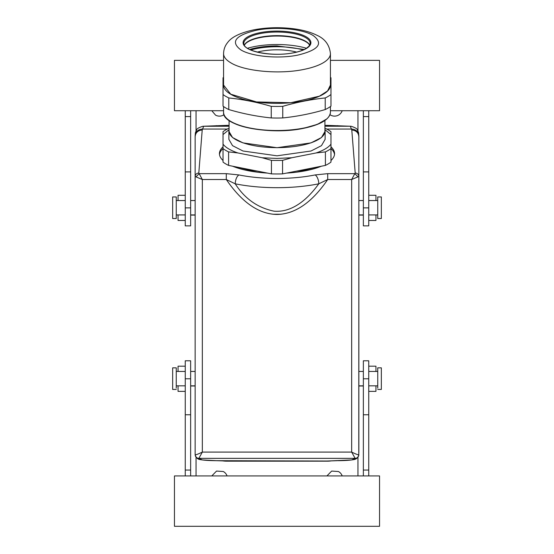 <?xml version="1.0" encoding="UTF-8"?>
<svg xmlns="http://www.w3.org/2000/svg" width="554" height="554" viewBox="0 0 554 554"><rect width="100%" height="100%" fill="white"/><g stroke="black" fill="none" stroke-linecap="round" stroke-linejoin="round"><path stroke-width="0.83" d="M196.047 475.928L196.047 457.182M196.047 130.917L196.047 110.731M357.953 475.928L357.953 457.182M357.953 130.917L357.953 110.731M211.801 475.928L216.538 471.066L223.31 471.523A8.095 8.095 0 0 1 227.064 475.928M224.031 114.699A8.095 8.095 0 0 1 215.554 115.142L211.801 110.731M326.936 475.928L331.673 471.066L338.446 471.523A8.095 8.095 0 0 1 342.199 475.928M342.199 110.731A8.095 8.095 0 0 1 330.69 115.142L329.969 114.699M331.278 460.893A26.987 26.987 0 0 1 327.372 461.177L226.628 461.177A26.987 26.987 0 0 1 222.722 460.893M363.355 475.928L363.355 470.062L368.749 470.062L368.749 475.928M363.355 414.759L368.749 414.759L368.749 360.793L363.355 360.793L363.355 470.062M368.749 110.731L368.749 225.866L363.355 225.866L363.355 110.731M185.251 475.928L185.251 360.793L190.645 360.793L190.645 475.928M190.645 110.731L190.645 116.596L185.251 116.596L185.251 110.731M190.645 225.866L185.251 225.866L190.645 225.866L190.645 116.596M174.455 475.928L379.545 475.928L379.545 526.3L174.455 526.3L174.455 475.928M368.749 414.759L368.749 470.062M368.749 116.596L363.355 116.596M330.433 60.358L379.545 60.358L379.545 110.731L330.433 110.731M223.567 110.731L174.455 110.731L174.455 60.358L223.567 60.358M185.251 470.062L190.645 470.062M185.251 225.866L185.251 116.596M368.749 391.373L375.944 391.373L375.944 385.833M375.944 371.443L375.944 366.187L368.749 366.187M185.251 391.373L178.056 391.373L178.056 385.833M178.056 371.443L178.056 366.187L185.251 366.187M368.749 195.285L375.944 195.285L375.944 200.541M375.944 214.931L375.944 220.471L368.749 220.471M185.251 195.285L178.056 195.285L178.056 200.541M178.056 214.931L178.056 220.471L185.251 220.471M216.676 460.693L202.335 459.931L198.851 458.366C196.677 458.158 195.465 456.953 195.216 454.765C195.964 454.91 198.339 454.017 202.342 452.085L202.342 179.517L195.943 176.871L199.191 173.658L226.295 173.658L226.295 179.517C237.811 196.358 254.591 214.01 276.841 214.44C299.257 214.176 316.133 196.441 327.705 179.517L318.772 183.817A7.195 3.414 -101.3 0 0 315.136 174.932L327.705 173.658L327.705 179.517L351.658 179.517L351.658 452.085L202.342 452.085L198.851 458.366L355.149 458.366L351.658 452.085C355.62 454.003 357.995 454.896 358.784 454.765C358.535 456.953 357.323 458.158 355.149 458.366L351.665 459.931L327.372 461.025L216.053 460.679L227.445 461.032M247.513 48.26A45.199 15.457 180 0 1 306.487 48.26M228.781 97.954L225.665 96.299A59.278 20.276 180 0 1 223.033 94.547L223.033 106.146A59.278 20.276 0 0 0 225.665 107.898A59.278 20.276 0 0 0 228.781 109.553L228.781 97.954C242.936 99.408 257.091 102.199 271.245 106.34L271.245 117.94A59.278 20.276 0 0 0 282.755 117.94L282.755 106.34C296.909 102.199 311.064 99.408 325.219 97.954L325.219 109.553A59.278 20.276 0 0 0 330.967 106.146L330.967 77.775A59.278 20.276 180 0 0 330.433 77.38M325.219 109.553C311.064 113.715 296.909 116.506 282.755 117.94M271.245 117.94C257.091 116.506 242.936 113.715 228.781 109.553M223.567 77.38A59.278 20.276 180 0 0 223.033 77.775L223.033 94.547M330.967 94.547A59.278 20.276 180 0 1 325.219 97.954M282.755 106.34A59.278 20.276 180 0 1 271.245 106.34M330.433 84A53.523 18.303 180 0 1 292.346 102.601A53.523 18.303 180 0 1 230.651 94.215A53.523 18.303 180 0 1 223.567 84M230.727 94.201L223.567 85.067L223.567 53.62A53.433 18.275 180 0 0 230.727 62.754C244.362 71.341 279.354 74.548 303.717 69.444A53.433 18.275 180 0 0 330.433 53.62L330.433 85.067L327.594 90.939L319.388 96.188L290.829 102.719L256.55 101.95L230.727 94.201M304.291 49.465L277 45.92A41.107 14.058 0 0 0 249.709 49.465M303.204 49.957A41.107 14.058 0 0 0 277 46.73A41.107 14.058 0 0 0 250.796 49.957M257.375 52.097A32.111 10.983 180 0 1 296.625 52.097M229.079 120.488L229.079 131.25A47.921 16.391 0 0 0 277 147.641A47.921 16.391 0 0 0 279.798 147.613A47.921 16.391 0 0 0 324.921 131.25L324.921 120.488M324.921 129.747L325.122 131.25L321.459 137.544L311.029 142.884L277 147.71L242.971 142.884L232.542 137.544L228.878 131.25L229.079 129.747M325.122 131.25L325.122 139.366L321.459 145.66L311.029 151L277 155.819L242.971 151L232.542 145.66L228.878 139.366L228.878 131.25M325.406 165.417L282.568 173.88L282.568 160.355L291.82 157.752L316.154 152.946L325.406 151.9L325.406 165.417A59.368 20.304 180 0 0 330.967 162.121L330.967 131.679A59.368 20.304 180 0 0 325.406 128.383L324.921 128.237M324.921 129.608L330.967 134.56M229.079 128.237L228.594 128.383A59.368 20.304 180 0 0 223.033 131.679L223.033 134.56L229.079 129.608M223.033 134.56L223.033 162.121A59.368 20.304 180 0 0 228.594 165.417L228.594 151.9L237.846 152.946C230.596 150.473 225.658 147.551 223.033 144.172M237.846 152.946L262.18 157.752L271.432 160.355L271.432 173.88L228.594 165.417M291.82 157.752L277 158.437L262.18 157.752M330.967 144.172C328.342 147.551 323.404 150.473 316.154 152.946M228.594 151.9A59.368 20.304 180 0 1 223.033 148.597M282.568 160.355A59.368 20.304 180 0 1 277 160.445A59.368 20.304 180 0 1 271.432 160.355M330.967 148.597A59.368 20.304 180 0 1 325.406 151.9M282.568 173.88A59.368 20.304 180 0 1 277 173.97A59.368 20.304 180 0 1 271.432 173.88M296.729 172.162L317.691 166.941M236.309 166.941L257.257 172.162M377.745 217.21L377.745 196.94L381.339 196.94L381.339 218.532L377.745 218.532L377.745 217.21M358.854 452.743L358.854 136.651L358.583 132.697L357.489 130.1C357.372 128.853 355.259 127.579 351.139 126.277L324.921 125.343M337.324 460.693L326.555 461.032M195.943 176.871L195.147 176.47L195.153 135.73L195.417 132.697L196.511 130.1C196.628 128.853 198.741 127.579 202.861 126.277L229.079 125.343M351.139 126.277L326.555 125.343M358.784 454.765L358.854 176.47C358.639 174.378 357.42 173.236 355.197 173.028L351.79 130.017L350.315 126.236L324.921 126.236M327.705 173.658L354.809 173.658L351.658 179.517L358.854 176.47L358.854 136.651C358.431 132.621 356.077 130.412 351.79 130.017M377.745 389.434L381.339 389.434L381.339 367.842L377.745 367.842L377.745 388.112M198.817 458.373C196.587 458.158 195.361 456.932 195.147 454.702L195.147 176.47C195.361 174.378 196.58 173.236 198.803 173.028L202.21 130.017L203.685 126.236L227.445 125.343M330.967 160.515A57.568 19.688 0 0 0 334.568 153.666A57.568 19.688 0 0 0 330.967 146.81M286.633 173.077A57.568 19.688 0 0 0 321.334 166.228M232.666 166.228A57.568 19.688 0 0 0 267.367 173.077M223.033 146.81A57.568 19.688 0 0 0 219.432 153.666A57.568 19.688 0 0 0 223.033 160.515M355.183 458.373C357.413 458.158 358.639 456.932 358.854 454.702C358.05 457.666 356.347 459.308 353.743 459.626L353.722 459.633C350.163 460.27 344.9 460.616 337.933 460.679L337.933 460.679M195.216 454.765L195.147 454.702C195.95 457.666 197.653 459.308 200.257 459.626L200.278 459.633C203.837 460.27 209.1 460.616 216.067 460.679M202.21 130.017C197.923 130.412 195.569 132.621 195.147 136.651L195.147 452.743M202.861 126.277L229.079 126.236M226.295 173.658L238.864 174.932C236.655 176.622 235.443 179.586 235.228 183.817L226.295 179.517L202.342 179.517L198.803 173.028M355.197 173.028L354.809 173.658L358.057 176.871M334.512 154.511A57.568 19.688 0 0 0 330.967 148.507M223.033 148.507A57.568 19.688 0 0 0 219.488 154.511M176.255 217.21L176.255 196.94L172.661 196.94L172.661 218.532L176.255 218.532L176.255 217.21M176.255 389.434L172.661 389.434L172.661 367.842L176.255 367.842L176.255 388.112M235.228 183.817C244.702 198.644 257.631 207.764 274.015 211.178C292.747 212.805 308.329 198.401 318.772 183.817A82.754 28.302 -0 0 1 235.228 183.817M281.079 214.225L272.921 214.225M368.749 378.784L363.355 378.784M368.749 207.882L363.355 207.882M368.749 171.899L363.355 171.899M185.251 378.784L190.645 378.784M185.251 414.759L190.645 414.759M190.645 171.899L185.251 171.899M185.251 207.882L190.645 207.882M231.039 121.658C244.584 130.183 279.341 133.369 303.537 128.306L317.4 124.352L326.597 119.048M303.717 128.071A53.433 18.275 180 0 1 230.727 121.381A53.433 18.275 180 0 1 223.567 112.247C221.815 126.104 270.276 135.55 303.606 128.32C320.787 124.698 329.727 119.345 330.433 112.247A53.433 18.275 180 0 1 303.717 128.071M244.314 45.193L245.415 43.766A33.372 11.412 180 0 1 260.311 37.568A33.372 11.412 180 0 1 305.905 41.751A33.372 11.412 180 0 1 308.585 43.766L309.686 45.193M244.272 45.116A33.192 11.35 180 0 1 260.408 37.173A33.192 11.35 180 0 1 305.746 41.328A33.192 11.35 180 0 1 309.728 45.116M305.746 37.7A33.192 11.35 180 0 1 310.192 43.378L308.973 46.197L306.21 48.427C303.26 50.22 299.125 51.647 293.814 52.713C273.337 57.2 243.061 51.467 243.808 43.378A33.192 11.35 180 0 1 260.408 33.545A33.192 11.35 180 0 1 305.746 37.7M247.631 48.496A33.912 11.599 180 0 1 260.048 32.658A33.912 11.599 180 0 1 306.369 36.903A33.912 11.599 180 0 1 293.952 52.748A33.912 11.599 180 0 1 247.631 48.496M297.907 55.081C278.842 59.077 251.468 56.563 240.796 49.853C230.242 41.903 235.339 35.394 256.093 30.318C275.158 26.329 302.532 28.836 313.204 35.553C323.758 43.496 318.661 50.005 297.907 55.081M337.954 125.696L337.351 125.682M358.847 135.813C358.424 131.707 356.028 129.449 351.651 129.054L326.735 129.054M351.665 459.931L353.722 459.633M216.046 125.696L216.649 125.682M227.265 129.054L202.349 129.054C197.972 129.449 195.576 131.707 195.153 135.813M238.864 174.932A75.559 25.844 0 0 0 315.136 174.932M202.335 459.931L200.278 459.633M195.153 135.73L195.147 136.651M363.355 385.979L358.854 385.979M358.854 215.077L363.355 215.077M195.147 385.979L190.645 385.979M190.645 215.077L195.147 215.077M368.749 225.866L363.355 225.866M330.433 106.541L330.433 112.247M223.567 106.541L223.567 112.247M330.433 53.62C329.512 45.033 325.08 38.953 317.13 35.366C310.593 32.111 302.623 29.895 293.225 28.711C279.694 27.063 266.571 27.437 253.843 29.833C240.311 32.783 231.579 37.014 227.652 42.52C225.062 45.629 223.698 49.334 223.567 53.62M377.745 200.541L368.749 200.541M363.355 200.541L358.854 200.541M377.745 214.931L368.749 214.931M363.355 214.931L358.854 214.931M358.854 371.443L363.355 371.443M368.749 371.443L377.745 371.443M358.854 385.833L363.355 385.833M368.749 385.833L377.745 385.833M358.854 136.651L358.847 135.73M195.147 214.931L190.645 214.931M185.251 214.931L176.255 214.931M195.147 200.541L190.645 200.541M185.251 200.541L176.255 200.541M176.255 385.833L185.251 385.833M190.645 385.833L195.147 385.833M176.255 371.443L185.251 371.443M190.645 371.443L195.147 371.443"/></g></svg>
